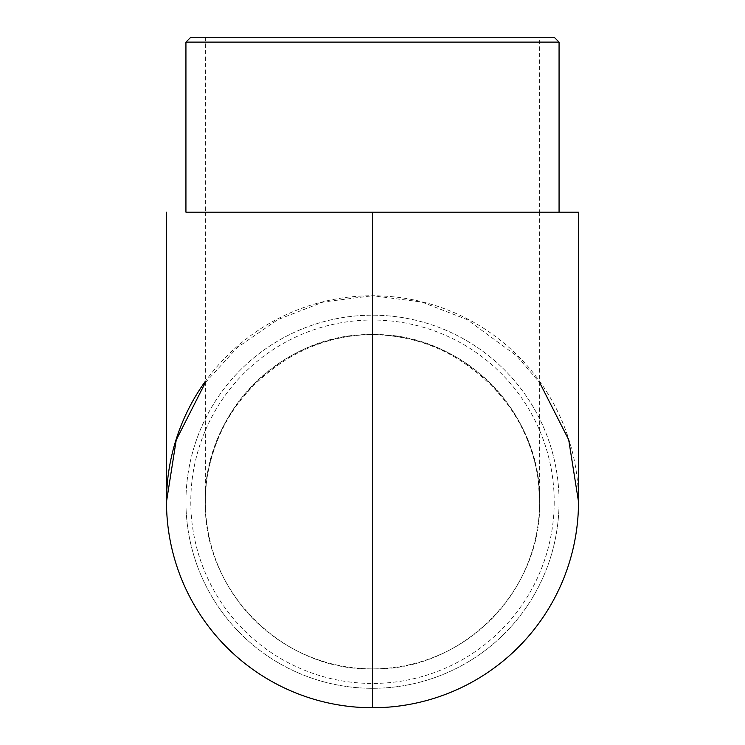 <?xml version="1.0" encoding="UTF-8"?>
<svg xmlns="http://www.w3.org/2000/svg" width="745" height="745" viewBox="0 0 745 745"><rect width="100%" height="100%" fill="white"/><g stroke="black" fill="none" stroke-linecap="round" stroke-linejoin="round"><path stroke-width="0.56" stroke-dasharray="3.73 2.79" d="M554.206 501.739A181.706 181.706 0 0 1 372.5 683.444A181.706 181.706 0 0 1 190.794 501.739A181.706 181.706 0 0 1 372.5 320.033A181.706 181.706 0 0 1 554.206 501.739M185.933 501.739A186.567 186.567 0 0 0 372.5 688.306A186.567 186.567 0 0 0 559.067 501.739A186.567 186.567 0 0 1 372.5 688.306A186.567 186.567 0 0 1 185.933 501.739A186.567 186.567 0 0 1 372.5 315.182A186.567 186.567 0 0 1 559.067 501.739A186.567 186.567 0 0 0 372.5 315.182A186.567 186.567 0 0 0 185.933 501.739M205.369 501.739A167.131 167.131 0 0 1 372.5 334.617A167.131 167.131 0 0 1 539.631 501.739A167.131 167.131 0 0 1 372.5 668.87A167.131 167.131 0 0 1 205.369 501.739A167.131 167.131 0 0 1 372.5 334.617A167.131 167.131 0 0 1 539.631 501.739A167.131 167.131 0 0 1 372.5 668.87A167.131 167.131 0 0 1 205.369 501.739M539.631 37.25L205.369 37.25L539.631 37.25L539.631 212.167L205.369 212.167L539.631 212.167M205.369 37.25L205.369 212.167M205.35 212.167L205.35 501.739C205.005 480.711 209.745 458.566 219.579 435.313C233.381 403.846 256.476 378.069 288.864 357.972C315.461 342.504 343.333 334.71 372.5 334.598L372.5 212.167L205.35 212.167L559.067 212.167L185.933 212.167L372.5 212.167L372.5 668.88C461.667 671.208 541.885 591.167 539.65 501.879C541.876 412.534 462.217 332.428 372.5 334.598C283.165 332.289 203.096 412.479 205.35 501.664C203.068 591.046 283.091 671.143 372.5 668.88M559.067 212.167L372.5 212.167L372.5 295.737A206.011 206.011 0 0 0 205.35 381.319M578.334 493.274A206.011 206.011 0 0 0 372.5 295.737L421.67 301.995L467.059 319.558L516.704 355.896L539.65 382.613M554.206 37.25L190.794 37.25M185.933 42.111L559.067 42.111M539.65 212.167L539.65 501.739L538.337 481.307C536.381 465.988 532.265 451.079 525.979 436.589C512.784 405.811 490.666 380.313 459.618 360.096C433.972 343.78 404.935 335.287 372.5 334.598M372.5 668.982L378.153 668.777L372.5 668.917M205.35 382.613L237.394 347.449L277.82 319.614L323.265 302.004L372.5 295.737"/><path stroke-width="1.12" d="M185.933 42.111L190.794 37.25L554.206 37.25L559.067 42.111L185.933 42.111L185.933 212.167L372.5 212.167L185.933 212.167M559.067 42.111L559.067 212.167L578.511 212.167L372.5 212.167L372.5 707.75A206.011 206.011 0 0 0 578.334 493.274M205.35 381.319A206.011 206.011 0 0 0 372.5 707.75M166.489 212.167L166.489 501.739L176.23 439.978L205.35 382.613M578.511 212.167L578.511 501.739L568.696 439.764L539.65 382.613"/></g></svg>
